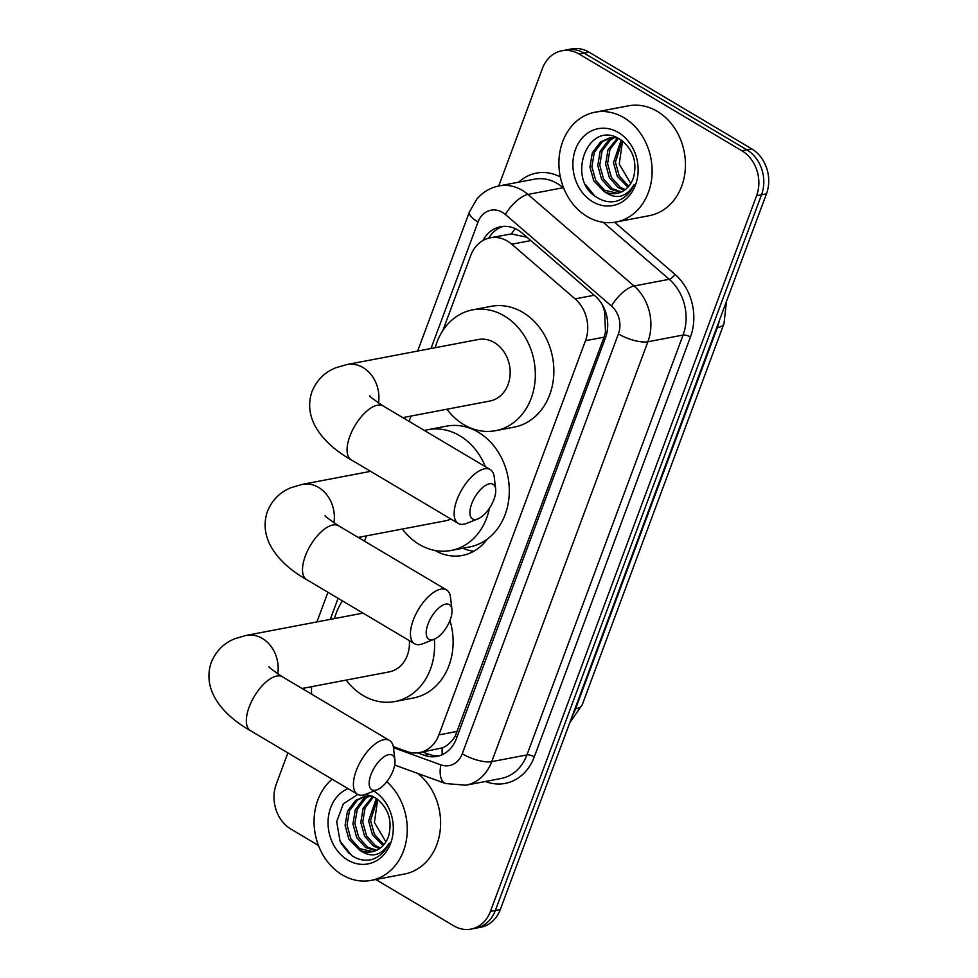 <?xml version="1.0" encoding="UTF-8"?>
<svg xmlns="http://www.w3.org/2000/svg" width="978" height="978" viewBox="0 0 978 978"><rect width="100%" height="100%" fill="white"/><g stroke="black" fill="none" stroke-linecap="round" stroke-linejoin="round"><path stroke-width="1.47" d="M393.29 746.581L406.787 751.483A33.545 27.739 -100.8 0 0 419.464 752.583A33.545 27.739 -100.8 0 0 438.89 734.894L585.48 340.711A33.545 27.739 -100.8 0 0 575.113 298.889L511.763 244.219A33.545 27.739 -100.8 0 0 507.472 241.126A33.545 27.739 -100.8 0 0 490.161 237.825A33.545 27.739 -100.8 0 0 470.736 255.502L442.814 330.601M462.887 548.23A54.23 44.854 -100.8 0 0 473.731 551.286M487.227 539.135A54.23 44.854 79.2 0 1 462.374 555.443A54.23 44.854 79.2 0 1 435.002 550.48M419.464 752.583L442.203 747.913C447.447 745.835 451.799 741.874 455.259 736.043L604.049 337.178L605.492 332.08L604.612 311.212L602.472 305.038M527.411 237.324L511.396 233.925L490.161 237.825M311.689 686.654A33.545 27.739 -100.8 0 0 311.676 694.197M411.029 416.053L409.061 421.347M366.469 535.871L364.501 541.164M342.324 600.81L342.08 601.47M498.719 185.979L542.423 68.46A33.545 27.739 79.2 0 1 561.849 50.783A33.545 27.739 79.2 0 1 579.159 54.071L741.923 150.783A33.545 27.739 79.2 0 1 756.593 195.71L490.418 911.423L495.357 910.481A33.545 27.739 79.2 0 1 475.944 928.159A33.545 27.739 79.2 0 0 495.357 910.481L761.532 194.769L495.357 910.481L500.296 909.54A33.545 27.739 79.2 0 1 480.883 927.217L471.005 929.1A33.545 27.739 79.2 0 1 453.694 925.811L375.772 879.515M741.923 150.783L746.862 149.842A33.545 27.739 79.2 0 1 761.532 194.769A33.545 27.739 79.2 0 0 746.862 149.842L584.098 53.13L746.862 149.842L751.801 148.9A33.545 27.739 79.2 0 1 766.471 193.827L500.296 909.54M561.849 50.783L566.788 49.841A33.545 27.739 79.2 0 1 584.098 53.13A33.545 27.739 79.2 0 0 566.788 49.841L571.727 48.9A33.545 27.739 79.2 0 1 589.037 52.189L751.801 148.9M417.533 752.864L424.256 755.309A33.545 27.739 -100.8 0 0 436.934 756.397A33.545 27.739 -100.8 0 0 456.359 738.72L605.455 337.826A33.545 27.739 -100.8 0 0 595.076 295.992L522.228 233.131A33.545 27.739 -100.8 0 0 517.937 230.026A33.545 27.739 -100.8 0 0 500.626 226.737A33.545 27.739 -100.8 0 0 482.961 240.49M488.682 238.155A33.545 27.739 79.2 0 1 503.12 226.407M318.437 845.444L290.931 829.1A33.545 27.739 79.2 0 1 276.261 784.173L287.887 752.901M490.418 911.423A33.545 27.739 79.2 0 1 471.005 929.1M439.379 755.798A33.545 27.739 79.2 0 1 429.195 754.368L422.618 751.972M587.13 216.529A55.905 46.235 79.2 0 1 559.086 158.277A55.905 46.235 79.2 0 1 595.052 112.189A55.905 46.235 79.2 0 1 623.891 117.678A55.905 46.235 79.2 0 1 651.935 175.942A55.905 46.235 79.2 0 1 615.969 222.03A55.905 46.235 79.2 0 1 587.13 216.529M595.052 112.189L628.389 105.844A55.905 46.235 79.2 0 1 657.228 111.333A55.905 46.235 79.2 0 1 685.272 169.585A55.905 46.235 79.2 0 1 649.306 215.673L615.969 222.03M616.592 201.138C624.429 198.62 630.248 193.143 634.037 184.72C626.042 197.629 616.103 199.928 604.233 191.578A27.959 23.117 79.2 0 0 616.91 193.387A27.959 23.117 79.2 0 0 633.695 176.871C637.277 161.358 632.839 148.913 620.394 139.548C588.071 117.959 565.345 179.414 596.641 197.226C603.084 201.444 609.734 202.752 616.592 201.138M618.377 132.507A39.132 32.372 79.2 0 1 635.492 184.928A39.132 32.372 79.2 0 1 592.644 201.712A39.132 32.372 79.2 0 1 575.529 149.292A39.132 32.372 79.2 0 1 618.377 132.507M614.685 137.507L610.235 140.172L602.118 150.942L599.746 165.135L603.56 178.962L612.387 188.766L621.482 191.908M613.658 137.482L608.279 140.551L600.162 151.321L597.778 165.502L601.604 179.341L610.431 189.133L620.517 192.324M618.426 138.424L609.966 149.451L607.582 163.644L611.409 177.47L620.223 187.263L625.235 189.622M617.595 138.008L607.998 149.83L605.626 164.011L609.441 177.837L618.267 187.642L624.319 190.282M622.179 140.771L615.419 162.14L619.245 175.979L628.781 186.211M621.189 140.062L613.463 162.519L617.289 176.346L627.913 187.189M610.651 137.69L602.399 141.663L594.282 152.446L591.898 166.627L595.724 180.453L604.551 190.258L617.558 193.253M616.996 137.727L609.673 137.861L600.443 142.042L592.326 152.812L589.942 167.006L593.756 180.832L604.233 191.578M630.737 183.485L619.233 164.084L622.546 141.052M585.993 185.074L594.111 195.319M386.787 781.728A55.905 46.235 79.2 0 1 406.481 839.466A55.905 46.235 79.2 0 1 371.127 880.396A55.905 46.235 79.2 0 1 342.288 874.907A55.905 46.235 79.2 0 1 332.165 779.209M357.789 794.429L343.315 803.83L336.689 821.654L340.063 841.214L351.799 855.591C358.241 859.821 364.892 861.129 371.738 859.515C379.586 856.985 385.405 851.508 389.195 843.085C381.2 856.007 371.261 858.293 359.391 849.955A27.959 23.117 79.2 0 0 372.068 851.765A27.959 23.117 79.2 0 0 388.853 835.249C392.422 819.723 387.997 807.278 375.552 797.914L365.919 794.246M373.853 791.08A39.132 32.372 79.2 0 1 390.577 843.476A39.132 32.372 79.2 0 1 347.801 860.078A39.132 32.372 79.2 0 1 328.033 822.608A39.132 32.372 79.2 0 1 348.021 788.635M369.843 795.872L365.393 798.537L357.276 809.319L354.892 823.5L358.718 837.327L367.545 847.131L376.64 850.273M368.816 795.847L363.437 798.916L355.32 809.686L352.936 823.879L356.762 837.706L365.576 847.498L375.674 850.701M373.572 796.789L365.112 807.828L362.74 822.009L366.554 835.835L375.381 845.64L380.393 847.987M372.752 796.373L363.156 808.195L360.772 822.388L364.598 836.214L373.425 846.007L379.476 848.659M377.325 799.148L370.576 820.518L374.403 834.344L383.926 844.576M376.334 798.439L368.62 820.884L372.435 834.723L383.07 845.554M365.809 796.068L357.557 800.041L349.439 810.811L347.056 825.004L350.882 838.831L359.696 848.623L372.716 851.63M372.153 796.104L364.818 796.226L355.589 800.407L347.471 811.19L345.1 825.371L348.914 839.197L359.391 849.955M385.894 841.85L374.391 822.449L377.704 799.429M417.838 773.464A55.905 46.235 79.2 0 1 440.051 831.544A55.905 46.235 79.2 0 1 404.464 874.039L371.127 880.396M341.139 843.452L349.268 853.684M471.714 503.719A20.122 9.132 120.7 0 0 477.961 518.866A20.122 9.132 120.7 0 0 493.939 499.477A20.122 9.132 120.7 0 0 495.663 489.073A20.122 9.132 120.7 0 0 485.516 485.43A20.122 9.132 120.7 0 0 471.714 503.719M477.961 518.866L466.702 523.364A31.308 14.205 -59.3 0 1 458.266 523.426A31.308 14.205 -59.3 0 1 456.97 499.795A31.308 14.205 -59.3 0 1 490.247 469.587A31.308 14.205 -59.3 0 1 494.232 477.032L495.663 489.073M402.789 417.63L489.929 401.029A31.308 25.893 -100.8 0 0 510.064 375.222A31.308 25.893 -100.8 0 0 494.355 342.593A31.308 25.893 -100.8 0 0 478.205 339.525L346.958 364.525L335.809 367.777C324.708 372.166 316.774 380.087 311.994 391.53C301.261 423.193 330.014 448.022 351.175 459.794L458.266 523.426M435.198 347.716A61.492 50.856 79.2 0 1 472.557 309.867A61.492 50.856 79.2 0 1 504.281 315.906A61.492 50.856 79.2 0 1 535.137 379.99A61.492 50.856 79.2 0 1 495.577 430.687A61.492 50.856 79.2 0 1 463.841 424.648A61.492 50.856 79.2 0 1 446.922 409.22M472.557 309.867L491.078 306.334A61.492 50.856 79.2 0 1 522.802 312.373A61.492 50.856 79.2 0 1 553.658 376.469A61.492 50.856 79.2 0 1 514.098 427.154L495.577 430.687M370.98 774.576A20.122 9.132 120.7 0 0 377.239 789.723A20.122 9.132 120.7 0 0 393.205 770.334A20.122 9.132 120.7 0 0 394.929 759.943A20.122 9.132 120.7 0 0 384.782 756.287A20.122 9.132 120.7 0 0 370.98 774.576M377.239 789.723L365.968 794.222A31.308 14.205 -59.3 0 1 357.532 794.283A31.308 14.205 -59.3 0 1 356.236 770.664A31.308 14.205 -59.3 0 1 389.513 740.456A31.308 14.205 -59.3 0 1 393.498 747.889L394.929 759.943M434.33 639.16A61.492 50.856 79.2 0 1 394.843 701.544A61.492 50.856 79.2 0 1 363.107 695.505A61.492 50.856 79.2 0 1 346.188 680.077M334.464 618.573A61.492 50.856 79.2 0 1 342.459 600.895M302.055 688.488L389.195 671.886A31.308 25.893 -100.8 0 0 409.342 640.639M449.953 620.517A61.492 50.856 79.2 0 1 413.364 698.011L394.843 701.544M428.009 624.037A20.122 9.132 120.7 0 0 434.269 639.184A20.122 9.132 120.7 0 0 450.235 619.795A20.122 9.132 120.7 0 0 451.958 609.392A20.122 9.132 120.7 0 0 441.811 605.749A20.122 9.132 120.7 0 0 428.009 624.037M434.269 639.184L422.997 643.683A31.308 14.205 -59.3 0 1 414.562 643.744A31.308 14.205 -59.3 0 1 413.266 620.125A31.308 14.205 -59.3 0 1 446.543 589.917A31.308 14.205 -59.3 0 1 450.528 597.35L451.958 609.392M489.416 508.254A61.492 50.856 79.2 0 1 451.017 550.492A61.492 50.856 79.2 0 1 419.293 544.453A61.492 50.856 79.2 0 1 402.361 529.037M424.464 430.503A61.492 50.856 79.2 0 1 427.997 429.672A61.492 50.856 79.2 0 1 459.733 435.711A61.492 50.856 79.2 0 1 485.394 466.714M427.997 429.672L446.518 426.151A61.492 50.856 79.2 0 1 478.254 432.19A61.492 50.856 79.2 0 1 509.098 496.274A61.492 50.856 79.2 0 1 469.538 546.959L451.017 550.492M358.241 537.435L445.369 520.834A31.308 25.893 -100.8 0 0 450.834 519.012M530.858 240.588L511.763 244.219M606.898 332.85A33.545 11.137 -159.6 0 1 605.492 332.08M604.612 311.212A33.545 13.044 -49.2 0 1 605.089 310.564M456.995 736.996A33.545 11.137 -159.6 0 1 455.259 736.043M511.396 233.925A33.545 13.044 -49.2 0 1 515.272 228.632M442.276 754.698A33.545 16.919 -70 0 1 442.203 747.913M594.208 295.246L575.113 298.889M604.049 337.178L585.48 340.711M457.447 731.361L438.89 734.894M582.289 704.637A39.132 12.995 -159.6 0 1 575.59 708.805L717.314 327.728A39.132 12.995 20.4 0 0 724.013 323.559L582.289 704.637L569.807 722.656M572.497 715.407A44.719 36.993 -100.8 0 0 575.59 708.805L574.905 708.94M716.617 327.862L717.314 327.728A44.719 36.993 -100.8 0 0 719.356 320.515M589.037 52.189L579.159 54.071M766.471 193.827L756.593 195.71M393.474 747.657L440.858 764.869A22.36 18.496 -100.8 0 0 462.252 753.806L618.402 333.926A22.36 18.496 -100.8 0 0 611.494 306.053L505.381 214.488A22.36 18.496 -100.8 0 0 502.521 212.422A22.36 18.496 -100.8 0 0 478.034 222.006L430.98 348.523M499.147 185.906A44.719 36.993 79.2 0 1 522.215 190.294A44.719 36.993 79.2 0 1 527.949 194.426L563.132 187.727A44.719 36.993 -100.8 0 0 557.411 183.583A44.719 36.993 -100.8 0 0 534.33 179.194L499.147 185.906C490.271 187.69 482.851 192.079 476.873 199.047L469.428 211.859A22.36 7.421 20.4 0 0 478.034 222.006M518.695 182.177A50.318 41.614 79.2 0 1 560.321 176.932M614.612 222.263L674.881 274.28A50.318 41.614 79.2 0 1 690.444 337.007L534.294 756.886A50.318 41.614 79.2 0 1 486.152 781.764L485.369 781.483M505.381 214.488A22.36 8.704 -49.2 0 1 527.949 194.426L634.05 285.992L669.245 279.292L603.206 222.312M611.494 306.053A22.36 8.704 -49.2 0 1 634.05 285.992A44.719 36.993 79.2 0 1 647.888 341.762L683.072 335.051A44.719 36.993 -100.8 0 0 669.245 279.292A5.587 2.176 130.8 0 0 674.881 274.28M563.756 188.253L563.132 187.727A5.587 2.176 130.8 0 0 563.499 187.629M618.402 333.926A22.36 7.421 20.4 0 0 647.888 341.762L491.738 761.642L526.922 754.93L683.072 335.051A5.587 1.858 -159.6 0 1 690.444 337.007M462.252 753.806A22.36 7.421 20.4 0 0 491.738 761.642A44.719 36.993 79.2 0 1 465.846 785.212L501.029 778.5A44.719 36.993 -100.8 0 0 526.922 754.93A5.587 1.858 -159.6 0 1 534.294 756.886M405.479 417.117L404.831 418.841M360.919 536.934L360.271 538.658M338.095 598.304L330.258 619.38M304.745 687.974L304.513 688.598A22.36 18.496 -100.8 0 0 304.121 689.722M394.684 765.053L445.565 783.537A22.36 11.284 -70 0 1 440.858 764.869M303.791 688.157A22.36 7.421 20.4 0 0 304.513 688.598M429.195 754.368L424.256 755.309M378.486 403.022A31.308 25.893 -100.8 0 0 363.107 367.606A31.308 25.893 -100.8 0 0 346.958 364.525M369.818 395.833C368.718 395.809 373.168 399.183 383.168 405.968A31.308 14.205 120.7 0 0 349.892 436.176A31.308 14.205 120.7 0 0 351.175 459.794M277.752 673.879A31.308 25.893 -100.8 0 0 262.373 638.463A31.308 25.893 -100.8 0 0 246.224 635.394L235.075 638.646C223.974 643.023 216.04 650.945 211.26 662.387C200.527 694.05 229.28 718.891 250.454 730.652L357.532 794.283M269.097 666.69C267.984 666.666 272.434 670.04 282.434 676.825A31.308 14.205 120.7 0 0 249.158 707.033A31.308 14.205 120.7 0 0 250.454 730.652M333.938 522.827A31.308 25.893 -100.8 0 0 318.547 487.411A31.308 25.893 -100.8 0 0 302.398 484.342L291.248 487.594C280.148 491.983 272.214 499.892 267.434 511.335C256.713 542.998 285.454 567.839 306.627 579.612L414.562 643.744M325.271 515.638C324.158 515.614 328.608 519 338.608 525.773A31.308 14.205 120.7 0 0 305.332 555.981A31.308 14.205 120.7 0 0 306.627 579.612M724.013 323.559L726.422 301.53M445.565 783.537L465.846 785.212M469.428 211.859L417.655 351.053M327.948 592.277L316.921 621.922M383.168 405.968L490.247 469.587M363.046 613.133L246.224 635.394M282.434 676.825L389.513 740.456M370.613 471.347L302.398 484.342M338.608 525.773L446.543 589.917"/></g></svg>

